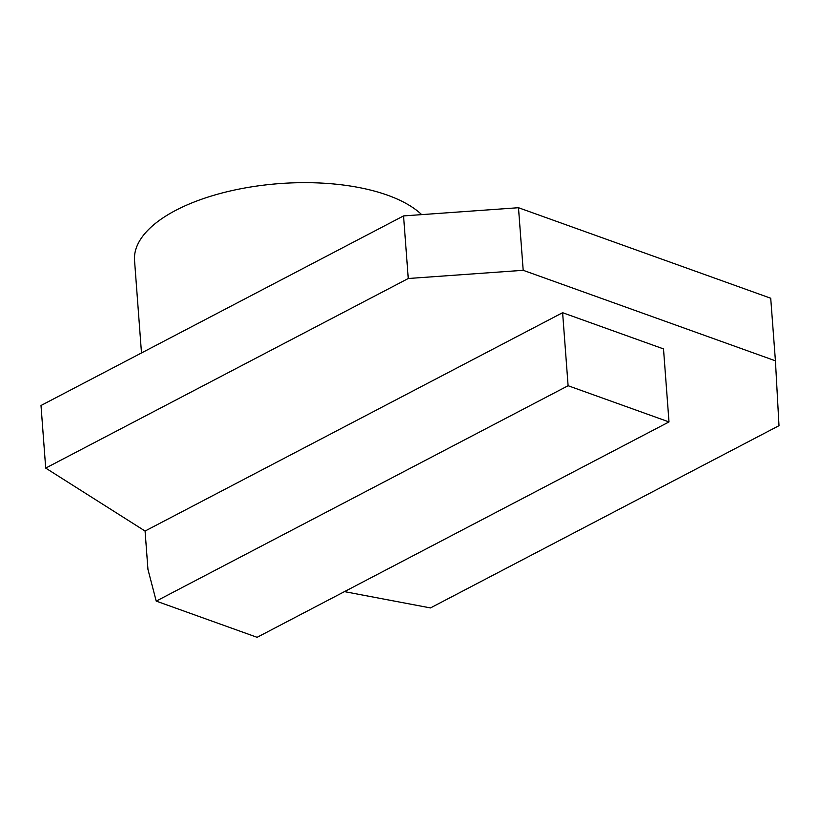 <?xml version="1.0" encoding="UTF-8"?>
<svg xmlns="http://www.w3.org/2000/svg" width="820" height="820" viewBox="0 0 820 820"><rect width="100%" height="100%" fill="white"/><g stroke="black" fill="none" stroke-linecap="round" stroke-linejoin="round"><path stroke-width="1.23" d="M403.563 215.916L41 405.5L45.705 468.097L408.268 278.503L403.563 215.916L518.486 207.716L523.191 270.303L775.423 360.82L770.718 298.234L518.486 207.716M344.482 591.63L430.459 607.928L779 425.672L775.423 360.82M523.191 270.303L408.268 278.503M45.705 468.097L145.068 531.042L562.612 312.707L663.503 348.91L668.997 421.931L568.106 385.728L562.612 312.707M668.997 421.931L257.111 637.314L156.22 601.111L147.948 569.387L145.068 531.042M156.22 601.111L568.106 385.728M421.664 214.625A150.142 65.815 175.7 0 0 387.583 195.211A150.142 65.815 175.7 0 0 222.999 192.761A150.142 65.815 175.7 0 0 134.541 260.493L141.491 352.959"/></g></svg>
